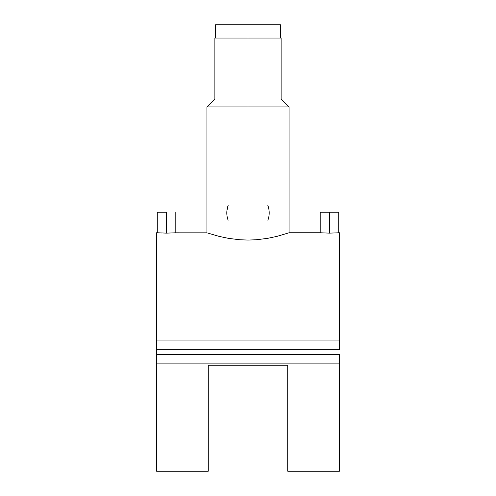 <?xml version="1.0" encoding="UTF-8"?>
<svg xmlns="http://www.w3.org/2000/svg" width="496" height="496" viewBox="0 0 496 496"><rect width="100%" height="100%" fill="white"/><g stroke="black" fill="none" stroke-linecap="round" stroke-linejoin="round"><path stroke-width="0.74" d="M280.451 38.043L280.451 24.8L248 24.8L248 38.043L248 24.8L215.549 24.8L215.549 38.043M280.451 24.8L216.169 24.8M329.462 212.232L329.462 233.126L338.03 232.822L329.462 233.126L320.193 232.767L329.462 233.126L329.462 212.232L320.193 212.232L338.737 212.232L329.462 212.232M166.538 212.232L166.538 233.126L175.107 232.822L166.538 233.126L157.263 232.767L166.538 233.126L166.538 212.232L157.263 212.232L166.538 212.232M267.871 220.274A21.192 21.192 0 0 0 267.871 205.524L268.776 208.717M268.77 217.118L268.249 219.151M269.192 212.927L269.086 215.028M320.193 212.232L320.193 232.767L289.063 232.767L289.063 106.925L281.114 98.977L281.114 38.043L248 38.043L248 98.977L281.114 98.977L248 98.977L248 106.925L289.063 106.925L248 106.925L248 240.064L256.072 239.773L267.425 238.39L277.035 236.356L288.864 232.835M157.263 212.232L157.263 232.767L156.6 232.767L156.6 340.064L339.4 340.064L339.4 232.767L338.03 232.822M287.736 471.2L339.4 471.2L339.4 363.903L156.6 363.903L156.6 471.2L208.264 471.2L208.264 365.23L287.736 365.23L287.736 471.2L287.736 365.23L208.264 365.23L208.264 471.2M289.063 232.767L277.035 236.356L267.425 238.39L256.072 239.773L248 240.064L239.921 239.773L228.594 238.39L218.984 236.363L207.768 233.052M207.136 232.835L175.107 232.822M160.915 232.996L161.318 233.015M156.6 354.634L156.6 363.903L156.6 354.634L339.4 354.634L156.6 354.634L156.6 340.064L156.6 349.333L339.4 349.333L156.6 349.333M339.4 232.915L339.4 340.064L156.6 340.064L156.6 232.915M339.4 340.064L339.4 349.333L339.4 340.064M156.6 471.082L156.6 363.903L339.4 363.903L339.4 354.634L339.4 471.082M207.737 233.039L218.984 236.363L228.594 238.39L239.921 239.773L248 240.064L248 106.925L206.937 106.925L248 106.925L248 38.043L214.886 38.043L281.114 38.043M206.937 232.767L206.937 106.925L214.886 98.977L248 98.977L214.886 98.977L214.886 38.043M228.129 205.524A21.192 21.192 0 0 0 228.129 220.274L227.224 217.093M226.914 210.769L227.745 206.652M338.737 212.232L338.737 232.767M175.807 212.232L175.807 232.767"/></g></svg>
